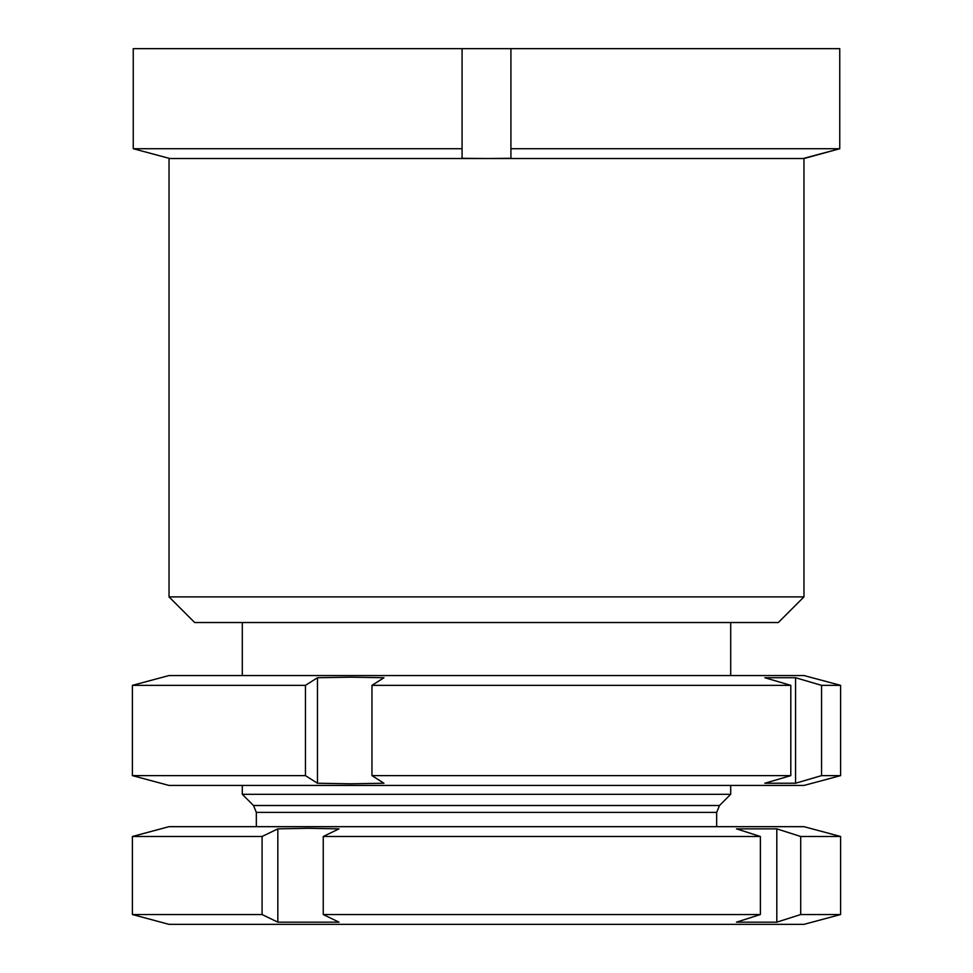 <?xml version="1.0" encoding="UTF-8"?>
<svg xmlns="http://www.w3.org/2000/svg" width="973" height="973" viewBox="0 0 973 973"><rect width="100%" height="100%" fill="white"/><g stroke="black" fill="none" stroke-linecap="round" stroke-linejoin="round"><path stroke-width="1.46" d="M778.327 622.525L194.673 622.525L169.034 596.887L803.966 596.887L778.327 622.525M803.966 596.887L803.966 158.538L169.034 158.538L169.034 596.887M510.922 148.723L510.922 158.295L486.5 158.538L462.078 158.295L462.078 148.723L133.252 148.723L169.034 158.295L133.252 148.723L133.252 48.65L839.748 48.65L839.748 148.723L510.922 148.723L510.922 48.65M803.966 158.295L839.748 148.723L803.966 158.538M462.078 148.723L462.078 48.65M719.521 805.498L716.663 812.394L256.337 812.394L253.479 805.498L719.521 805.498L730.699 794.309L242.301 794.309L242.301 785.442M132.401 836.488L169.034 826.673L803.966 826.673L840.599 836.488L840.599 914.535L803.966 924.35L169.034 924.35L132.401 914.535L262.078 914.535L262.078 836.488L132.401 836.488L132.401 914.535M840.599 914.535L800.706 914.535L800.706 836.488L776.807 828.862L776.807 922.161L800.706 914.535M776.807 922.161L736.488 922.161L760.387 914.535L323.243 914.535L323.243 836.488L338.993 828.862L308.417 828.303L277.828 828.862L277.828 922.161L262.078 914.535M277.828 922.161L338.993 922.161L323.243 914.535M760.387 914.535L760.387 836.488L323.243 836.488M760.387 836.488L736.488 828.862L776.807 828.862M840.599 836.488L800.706 836.488M262.078 836.488L277.828 828.862M169.034 675.542L803.966 675.542L840.599 685.357L821.553 685.357L795.573 677.731L764.827 677.731L790.806 685.357L371.954 685.357L383.958 677.731L350.718 677.184L317.466 677.731L305.449 685.357L132.401 685.357L169.034 675.542M840.599 775.627L803.966 785.442L169.034 785.442L132.401 775.627L305.449 775.627L317.466 783.241L350.718 783.8L383.958 783.241L371.954 775.627L790.806 775.627L764.827 783.241L795.573 783.241L821.553 775.627L840.599 775.627L840.599 685.357M371.954 775.627L371.954 685.357M790.806 775.627L790.806 685.357M821.553 775.627L821.553 685.357M305.449 775.627L305.449 685.357M795.573 677.731L795.573 783.241M317.466 677.731L317.466 783.241M716.663 812.394L716.663 826.673M730.699 622.525L730.699 675.542M730.699 785.442L730.699 794.309M242.301 622.525L242.301 675.542M253.479 805.498L242.301 794.309M256.337 812.394L256.337 826.673M132.401 775.627L132.401 685.357"/></g></svg>
